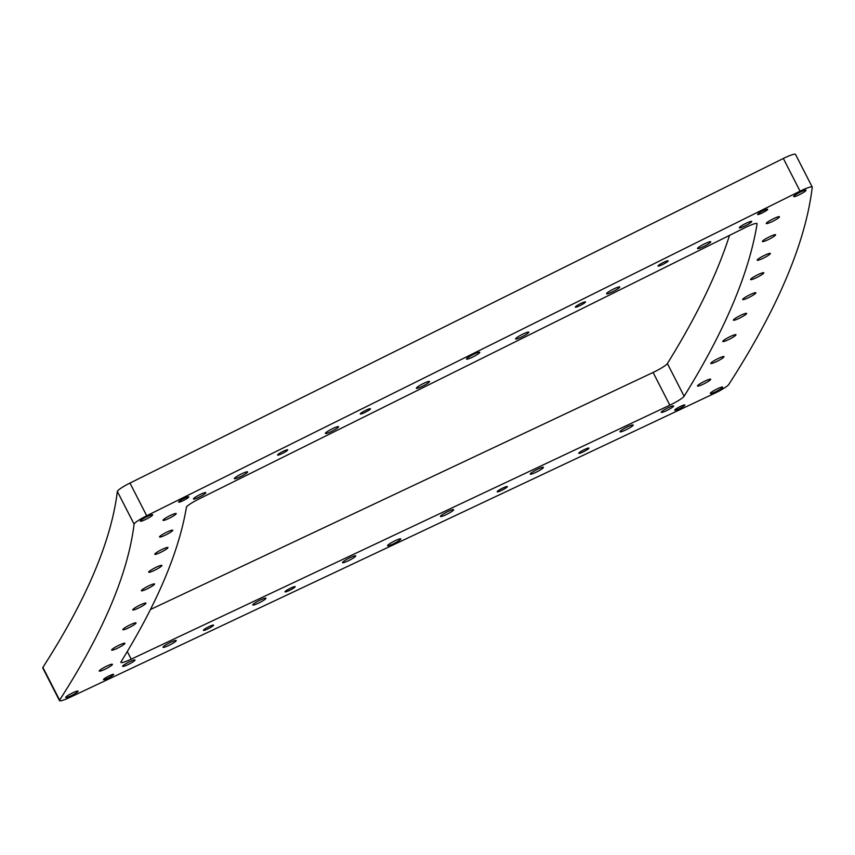 <?xml version="1.0" encoding="UTF-8"?>
<svg xmlns="http://www.w3.org/2000/svg" width="855" height="855" viewBox="0 0 855 855"><rect width="100%" height="100%" fill="white"/><g stroke="black" fill="none" stroke-linecap="round" stroke-linejoin="round"><path stroke-width="1.28" d="M501.778 490.289A5.696 0.77 -27.1 0 1 497.172 491.785A5.696 0.77 -27.1 0 1 501.896 488.504A5.696 0.77 -27.1 0 1 507.314 486.602A5.696 0.77 -27.1 0 1 501.778 490.289M583.388 451.803A5.696 0.77 -27.1 0 1 578.771 453.31A5.696 0.77 -27.1 0 1 583.495 450.019A5.696 0.77 -27.1 0 1 588.924 448.116A5.696 0.77 -27.1 0 1 583.388 451.803M579.936 305.63A5.696 0.77 -27.1 0 1 575.33 307.127A5.696 0.77 -27.1 0 1 580.043 303.846A5.696 0.77 -27.1 0 1 585.472 301.933A5.696 0.77 -27.1 0 1 579.936 305.63M662.636 264.537A5.696 0.77 -27.1 0 1 658.029 266.033A5.696 0.77 -27.1 0 1 662.753 262.752A5.696 0.77 -27.1 0 1 668.172 260.85A5.696 0.77 -27.1 0 1 662.636 264.537M282.193 453.545A5.696 0.77 -27.1 0 1 277.586 455.052A5.696 0.77 -27.1 0 1 282.31 451.761A5.696 0.77 -27.1 0 1 287.729 449.858A5.696 0.77 -27.1 0 1 282.193 453.545M364.903 412.463A5.696 0.77 -27.1 0 1 360.286 413.959A5.696 0.77 -27.1 0 1 365.01 410.678A5.696 0.77 -27.1 0 1 370.439 408.765A5.696 0.77 -27.1 0 1 364.903 412.463M208.011 628.831A5.696 0.77 -27.1 0 1 203.405 630.338A5.696 0.77 -27.1 0 1 208.118 627.046A5.696 0.77 -27.1 0 1 213.547 625.144A5.696 0.77 -27.1 0 1 208.011 628.831M289.61 590.345A5.696 0.77 -27.1 0 1 285.004 591.852A5.696 0.77 -27.1 0 1 289.727 588.571A5.696 0.77 -27.1 0 1 295.146 586.658A5.696 0.77 -27.1 0 1 289.61 590.345M472.569 357.112A7.417 1.005 -27.1 0 1 466.563 359.068A7.417 1.005 -27.1 0 1 472.708 354.793A7.417 1.005 -27.1 0 1 479.773 352.313A7.417 1.005 -27.1 0 1 472.569 357.112M393.589 543.716A7.417 1.005 -27.1 0 1 387.593 545.672A7.417 1.005 -27.1 0 1 393.738 541.397A7.417 1.005 -27.1 0 1 400.792 538.917A7.417 1.005 -27.1 0 1 393.589 543.716M183.237 500.592A5.696 0.77 -27.1 0 1 178.631 502.099A5.696 0.77 -27.1 0 1 183.355 498.807A5.696 0.77 -27.1 0 1 188.773 496.905A5.696 0.77 -27.1 0 1 183.237 500.592M762.168 212.981A5.696 0.77 -27.1 0 1 757.551 214.477A5.696 0.77 -27.1 0 1 762.275 211.196A5.696 0.77 -27.1 0 1 767.705 209.283A5.696 0.77 -27.1 0 1 762.168 212.981M679.33 408.701A5.696 0.77 -27.1 0 1 674.723 410.197A5.696 0.77 -27.1 0 1 679.447 406.916A5.696 0.77 -27.1 0 1 684.866 405.003A5.696 0.77 -27.1 0 1 679.33 408.701M108.115 678.09A5.696 0.77 -27.1 0 1 103.508 679.586A5.696 0.77 -27.1 0 1 108.232 676.305A5.696 0.77 -27.1 0 1 113.651 674.392A5.696 0.77 -27.1 0 1 108.115 678.09M521.593 336.988A7.417 1.005 -27.1 0 1 515.597 338.943A7.417 1.005 -27.1 0 1 521.742 334.668A7.417 1.005 -27.1 0 1 528.796 332.189A7.417 1.005 -27.1 0 1 521.593 336.988M612.565 291.79A7.417 1.005 -27.1 0 1 606.569 293.746A7.417 1.005 -27.1 0 1 612.714 289.471A7.417 1.005 -27.1 0 1 619.768 286.981A7.417 1.005 -27.1 0 1 612.565 291.79M703.547 246.593A7.417 1.005 -27.1 0 1 697.541 248.549A7.417 1.005 -27.1 0 1 703.686 244.274A7.417 1.005 -27.1 0 1 710.751 241.783A7.417 1.005 -27.1 0 1 703.547 246.593M625.988 429.83A7.417 1.005 -27.1 0 1 619.993 431.786A7.417 1.005 -27.1 0 1 626.138 427.511A7.417 1.005 -27.1 0 1 633.202 425.031A7.417 1.005 -27.1 0 1 625.988 429.83M536.235 472.163A7.417 1.005 -27.1 0 1 530.228 474.119A7.417 1.005 -27.1 0 1 536.374 469.844A7.417 1.005 -27.1 0 1 543.438 467.364A7.417 1.005 -27.1 0 1 536.235 472.163M446.47 514.496A7.417 1.005 -27.1 0 1 440.464 516.452A7.417 1.005 -27.1 0 1 446.609 512.177A7.417 1.005 -27.1 0 1 453.674 509.698A7.417 1.005 -27.1 0 1 446.47 514.496M138.745 607.948A7.417 1.005 -27.1 0 1 132.739 609.904A7.417 1.005 -27.1 0 1 138.884 605.629A7.417 1.005 -27.1 0 1 145.949 603.149A7.417 1.005 -27.1 0 1 138.745 607.948M105.218 669.123A7.417 1.005 -27.1 0 1 99.223 671.068A7.417 1.005 -27.1 0 1 105.368 666.804A7.417 1.005 -27.1 0 1 112.422 664.314A7.417 1.005 -27.1 0 1 105.218 669.123M258.776 603.01A7.417 1.005 -27.1 0 1 252.781 604.966A7.417 1.005 -27.1 0 1 258.915 600.691A7.417 1.005 -27.1 0 1 265.98 598.211A7.417 1.005 -27.1 0 1 258.776 603.01M429.563 381.608A7.417 1.005 -27.1 0 1 423.107 385.936A7.417 1.005 -27.1 0 1 416.342 388.266A7.417 1.005 -27.1 0 1 416.332 388.159A7.417 1.005 -27.1 0 1 422.776 383.831A7.417 1.005 -27.1 0 1 429.541 381.49A7.417 1.005 -27.1 0 1 429.563 381.608L429.466 381.416M331.366 431.497A7.417 1.005 -27.1 0 1 325.37 433.442A7.417 1.005 -27.1 0 1 331.516 429.178A7.417 1.005 -27.1 0 1 338.569 426.688A7.417 1.005 -27.1 0 1 331.366 431.497M772.257 221.552A7.417 1.005 -27.1 0 1 766.262 223.508A7.417 1.005 -27.1 0 1 772.407 219.233A7.417 1.005 -27.1 0 1 779.461 216.753A7.417 1.005 -27.1 0 1 772.257 221.552M768.399 239.56A7.417 1.005 -27.1 0 1 762.404 241.516A7.417 1.005 -27.1 0 1 768.538 237.241A7.417 1.005 -27.1 0 1 775.603 234.762A7.417 1.005 -27.1 0 1 768.399 239.56M763.184 258.242A7.417 1.005 -27.1 0 1 757.177 260.187A7.417 1.005 -27.1 0 1 763.323 255.923A7.417 1.005 -27.1 0 1 770.387 253.433A7.417 1.005 -27.1 0 1 763.184 258.242M756.611 277.576A7.417 1.005 -27.1 0 1 750.605 279.532A7.417 1.005 -27.1 0 1 756.75 275.257A7.417 1.005 -27.1 0 1 763.814 272.777A7.417 1.005 -27.1 0 1 756.611 277.576M739.404 318.22A7.417 1.005 -27.1 0 1 733.408 320.176A7.417 1.005 -27.1 0 1 739.554 315.901A7.417 1.005 -27.1 0 1 746.607 313.422A7.417 1.005 -27.1 0 1 739.404 318.22M728.781 339.521A7.417 1.005 -27.1 0 1 722.785 341.476A7.417 1.005 -27.1 0 1 728.92 337.201A7.417 1.005 -27.1 0 1 735.984 334.722A7.417 1.005 -27.1 0 1 728.781 339.521M716.8 361.462A7.417 1.005 -27.1 0 1 710.804 363.418A7.417 1.005 -27.1 0 1 716.95 359.143A7.417 1.005 -27.1 0 1 724.014 356.663A7.417 1.005 -27.1 0 1 716.8 361.462M703.483 384.055A7.417 1.005 -27.1 0 1 697.488 386.011A7.417 1.005 -27.1 0 1 703.633 381.736A7.417 1.005 -27.1 0 1 710.687 379.257A7.417 1.005 -27.1 0 1 703.483 384.055M147.359 588.785A7.417 1.005 -27.1 0 1 141.364 590.741A7.417 1.005 -27.1 0 1 147.509 586.466A7.417 1.005 -27.1 0 1 154.563 583.986A7.417 1.005 -27.1 0 1 147.359 588.785M169.012 518.376A7.417 1.005 -27.1 0 1 163.016 520.332A7.417 1.005 -27.1 0 1 169.162 516.057A7.417 1.005 -27.1 0 1 176.216 513.577A7.417 1.005 -27.1 0 1 169.012 518.376M748.681 297.572A7.417 1.005 -27.1 0 1 742.685 299.528A7.417 1.005 -27.1 0 1 748.83 295.253A7.417 1.005 -27.1 0 1 755.884 292.773A7.417 1.005 -27.1 0 1 748.681 297.572M154.702 570.242A7.417 1.005 -27.1 0 1 148.695 572.198A7.417 1.005 -27.1 0 1 154.841 567.923A7.417 1.005 -27.1 0 1 161.905 565.444A7.417 1.005 -27.1 0 1 154.702 570.242M165.528 535.038A7.417 1.005 -27.1 0 1 159.532 536.993A7.417 1.005 -27.1 0 1 165.678 532.718A7.417 1.005 -27.1 0 1 172.731 530.239A7.417 1.005 -27.1 0 1 165.528 535.038M117.669 648.122A7.417 1.005 -27.1 0 1 111.674 650.078A7.417 1.005 -27.1 0 1 117.808 645.803A7.417 1.005 -27.1 0 1 124.873 643.323A7.417 1.005 -27.1 0 1 117.669 648.122M128.838 627.73A7.417 1.005 -27.1 0 1 122.842 629.686A7.417 1.005 -27.1 0 1 128.987 625.411A7.417 1.005 -27.1 0 1 136.052 622.932A7.417 1.005 -27.1 0 1 128.838 627.73M240.394 476.695A7.417 1.005 -27.1 0 1 234.388 478.65A7.417 1.005 -27.1 0 1 240.533 474.375A7.417 1.005 -27.1 0 1 247.597 471.885A7.417 1.005 -27.1 0 1 240.394 476.695M160.751 552.33A7.417 1.005 -27.1 0 1 154.755 554.286A7.417 1.005 -27.1 0 1 160.9 550.011A7.417 1.005 -27.1 0 1 167.954 547.521A7.417 1.005 -27.1 0 1 160.751 552.33M348.541 560.677A7.417 1.005 -27.1 0 1 342.545 562.633A7.417 1.005 -27.1 0 1 348.68 558.358A7.417 1.005 -27.1 0 1 355.744 555.878A7.417 1.005 -27.1 0 1 348.541 560.677M169.012 645.343A7.417 1.005 -27.1 0 1 163.016 647.299A7.417 1.005 -27.1 0 1 169.151 643.024A7.417 1.005 -27.1 0 1 176.216 640.545A7.417 1.005 -27.1 0 1 169.012 645.343M72.429 692.978A6.947 0.941 -27.1 0 1 78.051 691.139A6.947 0.941 -27.1 0 1 72.29 695.147A6.947 0.941 -27.1 0 1 65.675 697.477A6.947 0.941 -27.1 0 1 72.429 692.978M717.078 388.95A6.947 0.941 -27.1 0 1 722.699 387.112A6.947 0.941 -27.1 0 1 716.95 391.12A6.947 0.941 -27.1 0 1 710.323 393.45A6.947 0.941 -27.1 0 1 717.078 388.95M147.049 516.655A6.947 0.941 -27.1 0 1 152.671 514.828A6.947 0.941 -27.1 0 1 146.91 518.835A6.947 0.941 -27.1 0 1 140.295 521.155A6.947 0.941 -27.1 0 1 147.049 516.655M800.408 192.054A6.947 0.941 -27.1 0 1 806.03 190.227A6.947 0.941 -27.1 0 1 800.28 194.235A6.947 0.941 -27.1 0 1 793.654 196.554A6.947 0.941 -27.1 0 1 800.408 192.054M746.062 223.283A6.947 0.941 -27.1 0 1 751.684 221.456A6.947 0.941 -27.1 0 1 745.934 225.464A6.947 0.941 -27.1 0 1 739.308 227.793A6.947 0.941 -27.1 0 1 746.062 223.283M200.209 494.479A6.947 0.941 -27.1 0 1 205.831 492.64A6.947 0.941 -27.1 0 1 200.07 496.648A6.947 0.941 -27.1 0 1 193.454 498.978A6.947 0.941 -27.1 0 1 200.209 494.479M667.958 407.824A6.947 0.941 -27.1 0 1 673.59 405.997A6.947 0.941 -27.1 0 1 667.83 410.005A6.947 0.941 -27.1 0 1 661.204 412.324A6.947 0.941 -27.1 0 1 667.958 407.824M129.383 661.834A6.947 0.941 -27.1 0 1 135.005 659.996A6.947 0.941 -27.1 0 1 129.244 664.004A6.947 0.941 -27.1 0 1 122.628 666.334A6.947 0.941 -27.1 0 1 129.383 661.834M199.033 498.935L744.919 227.729A13.904 1.892 -27.1 0 1 757.07 223.625A13.904 1.892 -27.1 0 1 757.092 223.818A7341.372 996.342 -27.1 0 1 684.118 396.25A13.904 1.892 -27.1 0 1 669.828 405.163L131.21 659.173A13.904 1.892 -27.1 0 1 120.865 662.411A13.904 1.892 -27.1 0 1 120.983 661.888A6701.779 909.538 152.9 0 0 186.411 507.293A13.904 1.892 -27.1 0 1 199.033 498.935M150.459 609.508L653.092 372.459A13.904 1.892 152.9 0 0 667.381 363.546A7341.372 996.342 152.9 0 0 729.529 235.371M714.481 393.386L69.832 697.413A13.904 1.892 -27.1 0 1 59.487 700.64A13.904 1.892 -27.1 0 1 59.615 700.095A6641.533 901.362 152.9 0 0 134.085 524.147A13.904 1.892 -27.1 0 1 146.707 515.768L800.066 191.167A13.904 1.892 -27.1 0 1 812.218 187.053A13.904 1.892 -27.1 0 1 812.25 187.234A7401.617 1004.518 -27.1 0 1 728.759 384.504A13.904 1.892 -27.1 0 1 714.481 393.386M795.513 154.531A13.904 1.892 152.9 0 0 795.492 154.36A13.904 1.892 152.9 0 0 783.34 158.464L129.971 483.064A13.904 1.892 152.9 0 0 117.349 491.443A6641.533 901.362 -27.1 0 1 42.878 667.392A13.904 1.892 152.9 0 0 42.75 667.947L59.487 700.64M667.381 363.546L684.118 396.25M653.092 372.459L669.828 405.163M127.288 651.499L131.21 659.173M800.066 191.167L783.34 158.464M146.707 515.768L129.971 483.064M134.085 524.147L117.349 491.443M59.615 700.095L42.878 667.392M812.218 187.053L795.492 154.36"/></g></svg>
